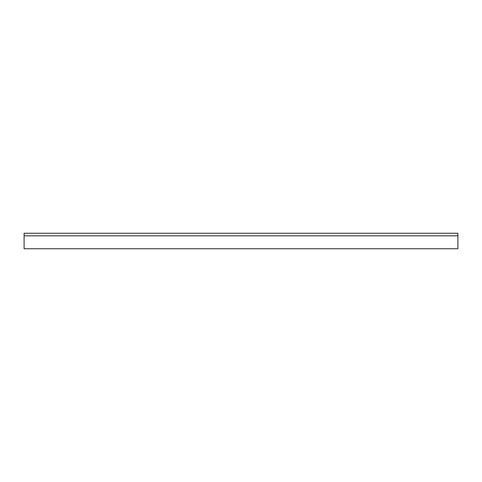 <?xml version="1.0" encoding="UTF-8"?>
<svg xmlns="http://www.w3.org/2000/svg" width="482" height="482" viewBox="0 0 482 482"><rect width="100%" height="100%" fill="white"/><g stroke="black" fill="none" stroke-linecap="round" stroke-linejoin="round"><path stroke-width="0.72" d="M457.9 233.252L457.9 248.748L24.1 248.748L24.1 233.252L457.9 233.252M457.9 235.837L24.1 235.837"/></g></svg>
